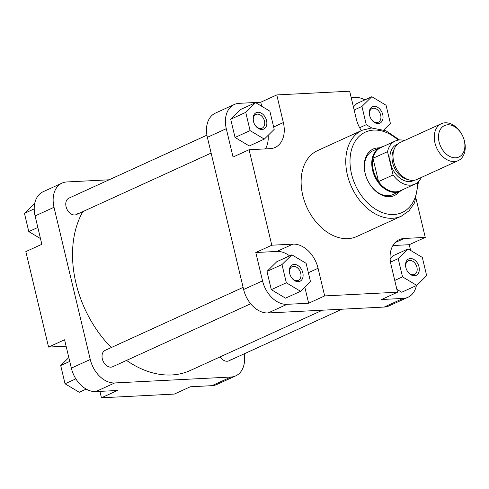 <?xml version="1.0" encoding="UTF-8"?>
<svg xmlns="http://www.w3.org/2000/svg" width="489" height="489" viewBox="0 0 489 489"><rect width="100%" height="100%" fill="white"/><g stroke="black" fill="none" stroke-linecap="round" stroke-linejoin="round"><path stroke-width="0.73" d="M322.41 310.203L190.386 370.454A99.982 70.453 -114.5 0 1 171.621 374.965A99.982 70.453 -114.5 0 1 126.529 360.417M111.29 347.538A99.982 70.453 -114.5 0 1 82.855 211.615M230.264 359.825A9.022 6.357 -114.5 0 1 227.153 361.243A9.022 6.357 -114.5 0 1 220.184 356.854M114.071 365.735A9.022 6.357 -114.5 0 1 110.96 367.16A9.022 6.357 -114.5 0 1 103.607 362.129A9.022 6.357 -114.5 0 1 102.721 360.197A9.022 6.357 -114.5 0 1 106.853 349.928M77.812 213.552A9.022 6.357 -114.5 0 1 74.701 214.971A9.022 6.357 -114.5 0 1 67.348 209.946A9.022 6.357 -114.5 0 1 66.467 208.008A9.022 6.357 -114.5 0 1 70.599 197.739M211.988 385.668L230.918 377.031A25.562 18.007 65.5 0 0 235.71 375.882L216.786 384.519A25.562 18.007 -114.5 0 1 211.988 385.668L190.337 386.775L174.322 394.079L101.431 397.795L99.903 391.377M101.431 397.795L117.446 390.485L95.795 391.585A25.562 18.007 -114.5 0 1 71.345 368.131L64.591 339.776L48.576 347.08L66.119 346.188M48.576 347.08L25.831 251.603L41.846 244.298L35.092 215.942A25.562 18.007 -114.5 0 1 43.111 191.743L62.036 183.106A25.562 18.007 65.5 0 0 54.016 207.305L35.092 215.942M230.918 377.031L114.719 382.948L95.795 391.585M235.71 375.882A25.562 18.007 65.5 0 0 244.176 353.84M109.12 179.793L66.834 181.951A25.562 18.007 65.5 0 0 62.036 183.106M71.345 368.131L90.269 359.488L54.016 207.305M90.269 359.488A25.562 18.007 65.5 0 0 114.719 382.948M40.483 238.577L28.796 231.59L24.45 213.357L34.713 203.448M28.796 231.59L37.836 227.464M24.45 213.357L34.206 208.901M86.241 389.103L79.279 392.282L65.049 383.779L60.703 365.54L68.827 357.551M65.049 383.779L75.85 378.847M60.703 365.54L69.744 361.414M294.176 264.445A9.022 6.357 -114.5 0 1 302.801 272.721A9.022 6.357 -114.5 0 1 298.278 281.67A9.022 6.357 -114.5 0 1 290.924 276.646A9.022 6.357 -114.5 0 1 290.044 274.714A9.022 6.357 -114.5 0 1 294.176 264.445M290.882 276.566A7.518 5.3 65.5 0 0 296.964 280.68A7.518 5.3 65.5 0 0 298.376 280.338A7.518 5.3 65.5 0 0 300.454 272.251A7.518 5.3 65.5 0 0 293.547 266.322A7.518 5.3 65.5 0 0 292.135 266.664A7.518 5.3 65.5 0 0 290.075 274.8M257.917 112.256A9.022 6.357 -114.5 0 1 266.548 120.538A9.022 6.357 -114.5 0 1 262.025 129.487A9.022 6.357 -114.5 0 1 254.665 124.457A9.022 6.357 -114.5 0 1 253.785 122.525A9.022 6.357 -114.5 0 1 257.917 112.256M254.622 124.377A7.518 5.3 65.5 0 0 260.71 128.491A7.518 5.3 65.5 0 0 262.122 128.155A7.518 5.3 65.5 0 0 264.194 120.062A7.518 5.3 65.5 0 0 257.287 114.133A7.518 5.3 65.5 0 0 255.875 114.475A7.518 5.3 65.5 0 0 253.815 122.611M374.109 106.339A9.022 6.357 -114.5 0 1 382.74 114.622A9.022 6.357 -114.5 0 1 378.217 123.57A9.022 6.357 -114.5 0 1 370.864 118.54A9.022 6.357 -114.5 0 1 369.984 116.608A9.022 6.357 -114.5 0 1 374.109 106.339M370.815 118.46A7.518 5.3 65.5 0 0 376.903 122.574A7.518 5.3 65.5 0 0 378.315 122.238A7.518 5.3 65.5 0 0 380.393 114.145A7.518 5.3 65.5 0 0 373.486 108.222A7.518 5.3 65.5 0 0 372.074 108.558A7.518 5.3 65.5 0 0 370.014 116.694M410.369 258.528A9.022 6.357 -114.5 0 1 419 266.805A9.022 6.357 -114.5 0 1 414.47 275.753A9.022 6.357 -114.5 0 1 407.117 270.729A9.022 6.357 -114.5 0 1 406.237 268.797A9.022 6.357 -114.5 0 1 410.369 258.528M407.074 270.649A7.518 5.3 65.5 0 0 413.162 274.763A7.518 5.3 65.5 0 0 414.568 274.421A7.518 5.3 65.5 0 0 416.646 266.334A7.518 5.3 65.5 0 0 409.739 260.405A7.518 5.3 65.5 0 0 408.327 260.747A7.518 5.3 65.5 0 0 406.267 268.883M399.275 191.664A25.562 18.007 -114.5 0 1 389.568 196.712A25.562 18.007 -114.5 0 1 368.73 182.464A25.562 18.007 -114.5 0 1 366.23 176.987A25.562 18.007 -114.5 0 1 377.936 147.898A25.562 18.007 -114.5 0 1 379.305 147.892M368.688 182.385A24.059 16.95 65.5 0 0 388.254 195.716A24.059 16.95 65.5 0 0 392.771 194.628L400.112 191.278A24.059 16.95 -114.5 0 1 372.587 170.288A24.059 16.95 -114.5 0 1 380.136 147.507A24.059 16.95 -114.5 0 1 383.009 146.614M362.208 130.239L317.563 150.612A47.213 33.264 65.5 0 0 304.525 201.419A47.213 33.264 65.5 0 0 347.905 238.644A47.213 33.264 65.5 0 0 356.768 236.511L401.414 216.138A47.213 33.264 -114.5 0 1 392.551 218.271A47.213 33.264 -114.5 0 1 349.17 181.04A47.213 33.264 -114.5 0 1 362.208 130.239L371.603 127.977L385.962 130.765L399.513 139.958M289.586 255.869A26.314 18.539 65.5 0 0 276.89 251.444L255.79 252.513L262.544 280.869A25.562 18.007 65.5 0 0 286.994 304.329L308.645 303.229L324.659 295.918L397.557 292.208L381.542 299.519L403.193 298.412A25.562 18.007 65.5 0 0 407.991 297.257A25.562 18.007 65.5 0 0 416.39 285.552M410.619 250.423L409.256 244.702L392.893 245.533M396.872 289.347L401.72 292.245L416.762 285.38L426.652 275.643L422.307 257.41L408.077 248.907L398.193 258.638L402.533 276.872L416.762 285.38M408.077 248.907L393.034 255.771L390.106 258.657M364.861 99.897A25.562 18.007 65.5 0 0 355.307 97.415L351.2 97.623M383.828 129.921L390.393 123.46L386.053 105.221L371.817 96.718L356.774 103.582L353.406 106.902M261.725 106.278L260.759 102.225L239.109 103.332A25.562 18.007 65.5 0 0 234.317 104.481A25.562 18.007 65.5 0 0 226.291 128.686L233.045 157.042L249.06 149.732L270.16 148.656A26.314 18.539 65.5 0 0 275.099 147.47A26.314 18.539 65.5 0 0 283.357 122.556L276.774 94.921L349.672 91.205L356.255 118.845A26.314 18.539 65.5 0 0 361.371 130.618M265.423 148.9A26.314 18.539 65.5 0 0 268.186 135.3M255.625 102.635L240.582 109.499L230.698 119.23L235.038 137.47L249.268 145.973L264.317 139.108L274.201 129.377L269.855 111.137L255.625 102.635L245.741 112.366L250.087 130.606L264.317 139.108M308.645 303.229L304.806 287.122M291.884 254.824L276.835 261.688L266.951 271.419L271.297 289.653L285.527 298.162L300.57 291.291L310.454 281.56L306.114 263.327L291.884 254.824L281.994 264.555L286.34 282.789L300.57 291.291M380.136 147.507L372.795 150.863A24.059 16.95 65.5 0 0 366.261 177.073M407.991 297.257L389.061 305.894A25.562 18.007 -114.5 0 1 384.262 307.049L268.07 312.966A25.562 18.007 -114.5 0 1 243.62 289.506L262.544 280.869M226.291 128.686L207.367 137.323L243.62 289.506M207.367 137.323A25.562 18.007 -114.5 0 1 215.386 113.118L234.317 104.481M409.256 244.702L425.271 237.397L404.171 238.467A26.314 18.539 65.5 0 0 399.232 239.659A26.314 18.539 65.5 0 0 390.974 264.567L397.557 292.208M425.271 237.397L416.151 199.115M324.659 295.918L318.076 268.284A26.314 18.539 65.5 0 0 292.905 244.133L271.805 245.209L249.06 149.732M255.79 252.513L271.805 245.209M260.759 102.225L276.774 94.921M281.994 264.555L266.951 271.419M286.34 282.789L271.297 289.653M245.741 112.366L230.698 119.23M250.087 130.606L235.038 137.47M371.817 96.718L361.933 106.449L366.279 124.689L371.768 127.965M361.933 106.449L354.146 110.007M366.279 124.689L359.641 127.715M398.193 258.638L390.485 262.153M402.533 276.872L394.751 280.429M464.299 140.655A17.292 12.182 65.5 0 0 463.548 138.124A17.292 12.182 65.5 0 0 461.854 134.42A17.292 12.182 65.5 0 0 445.387 125.227A17.292 12.182 65.5 0 0 439.085 141.938A17.292 12.182 65.5 0 0 455.626 157.806A17.292 12.182 65.5 0 0 464.299 140.655M463.548 138.124L463.664 138.46A20.3 14.303 -114.5 0 1 464.55 141.431A20.3 14.303 -114.5 0 1 458.181 160.649A20.3 14.303 -114.5 0 1 434.953 142.935A20.3 14.303 -114.5 0 1 441.322 123.717A20.3 14.303 -114.5 0 1 461.683 134.114L461.854 134.42M421.353 177.458A23.68 16.687 -114.5 0 1 414.935 184.102L400.381 190.747A23.68 16.687 -114.5 0 1 378.523 181.602A23.68 16.687 -114.5 0 1 373.284 170.08A23.68 16.687 -114.5 0 1 372.973 158.308A23.68 16.687 -114.5 0 1 380.717 147.66L395.277 141.015A23.68 16.687 -114.5 0 1 404.495 140.526M458.181 160.649L416.928 179.475A20.3 14.303 -114.5 0 1 393.706 161.761A20.3 14.303 -114.5 0 1 400.075 142.543L441.322 123.717M387.532 151.663L372.973 158.308L378.523 181.602L393.083 174.958L387.532 151.663A23.68 16.687 -114.5 0 1 395.277 141.015M414.935 184.102A23.68 16.687 -114.5 0 1 393.083 174.958M402.673 189.695A24.059 16.95 -114.5 0 1 400.112 191.278M398.162 140.123A44.206 31.149 65.5 0 0 373.7 130.092A44.206 31.149 65.5 0 0 351.524 173.943A44.206 31.149 65.5 0 0 393.81 214.512A44.206 31.149 65.5 0 0 417.508 182.507M286.994 304.329L268.07 312.966M384.262 307.049L403.193 298.412M276.89 251.444L292.905 244.133M308.351 272.721L318.076 268.284M273.632 126.993L283.357 122.556M395.1 242.611L404.171 238.467M414.146 180.288A19.921 14.04 -114.5 0 1 390.583 163.295A19.921 14.04 -114.5 0 1 397.636 144.108M394.183 149.157A18.417 12.977 65.5 0 0 392.649 162.8A18.417 12.977 65.5 0 0 408.07 179.585M228.846 360.833L341.982 309.207M418.517 181.59L414.599 202.819L409.018 210.796L401.414 216.138M68.906 198.149L206.926 135.16M76.394 214.561L211.12 153.081M105.159 350.338L243.112 287.379M112.653 366.75L250.674 303.761"/></g></svg>
